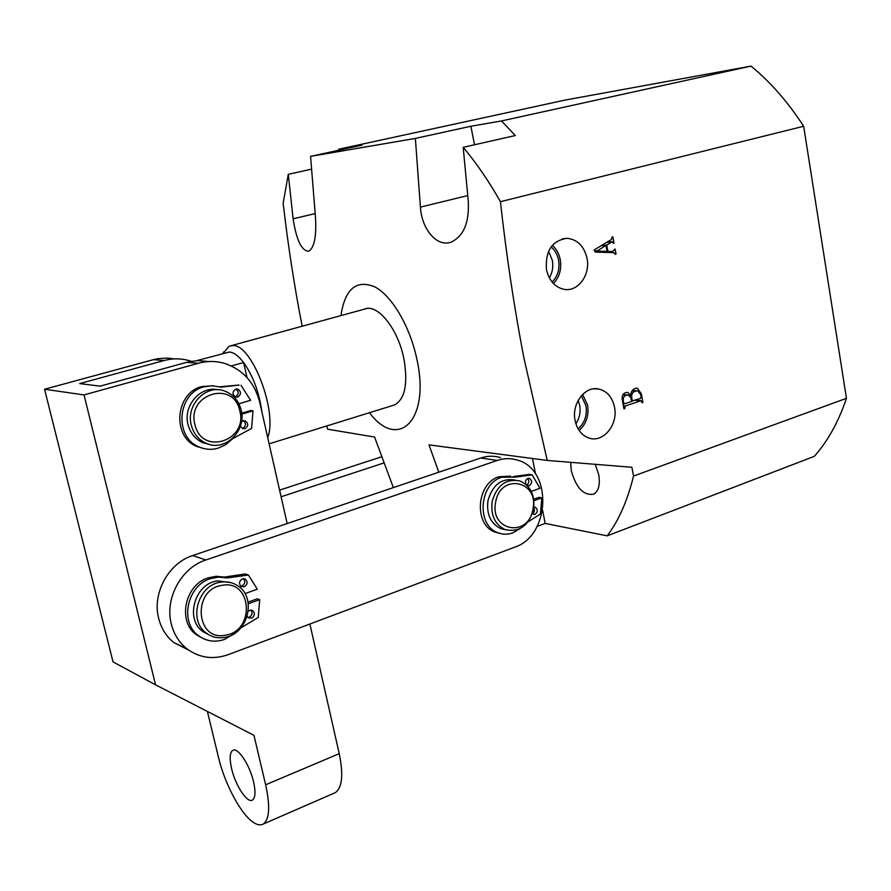 <?xml version="1.0" encoding="UTF-8"?>
<svg xmlns="http://www.w3.org/2000/svg" width="891" height="891" viewBox="0 0 891 891"><rect width="100%" height="100%" fill="white"/><g stroke="black" fill="none" stroke-linecap="round" stroke-linejoin="round"><path stroke-width="1.34" d="M614.523 407.176C612.251 397.018 606.894 390.949 598.462 388.944C584.864 385.903 571.409 403.846 575.074 420.452C577.023 429.317 581.511 435.12 588.55 437.882C602.806 443.551 618.41 424.884 614.523 407.176M579.139 430.453C586.256 424.005 589.074 415.607 587.603 405.227L582.647 394.379M578.125 428.827C584.696 422.991 587.303 415.306 585.966 405.773L581.333 395.771M575.909 423.782C579.551 418.202 580.809 412.01 579.685 405.205L578.192 400.315M587.035 258.368C584.106 246.116 577.446 239.434 567.055 238.309C552.03 240.537 545.169 250.984 546.473 269.639C548.979 280.409 554.67 286.947 563.524 289.23C577.513 292.582 590.644 275.185 587.035 258.368M553.389 283.505C559.437 277.201 561.731 269.26 560.272 259.693C559.08 253.723 556.43 248.957 552.309 245.381M552.097 282.046C557.755 276.31 559.927 269.015 558.59 260.161C557.476 254.603 554.97 250.193 551.095 246.941M549.357 277.903C552.442 272.613 553.445 266.777 552.353 260.406L548.589 251.273M392.586 405.539L394.758 404.87C405.082 398.789 408.123 383.431 403.89 358.772C398.021 328.567 377.183 303.029 364.363 309.177M340.93 315.603C344.995 288.884 356.3 279.317 374.833 286.869C392.051 295.901 410.25 326.886 416.943 359.53C430.453 420.541 398.088 451.013 369.442 412.722M326.707 425.965L327.654 429.217L374.588 437.047L393.343 487.6M463.197 147.327L468.276 201.177C469.379 222.472 463.71 236.104 451.269 242.051C437.37 247.564 421.721 229.733 420.418 207.113L415.373 138.417L470.882 126.255L501.499 120.931L515.31 135.543L463.197 147.327C476.329 162.897 488.736 181.018 500.441 201.678C506.311 254.848 514.074 306.66 523.73 357.135L547.219 460.435L429.005 444.887L438.795 472.208M570.697 462.329L571.254 470.715C576.143 487.867 583.583 495.697 593.562 494.215C598.563 491.253 600.3 484.793 598.752 474.814L595.255 464.311M611.56 242.118L606.726 245.058L607.885 251.396L612.518 251.54L615.102 249.023L616.026 254.102L615.213 254.325L613.955 252.676L595.177 252.064L594.186 249.937L611.438 239.49L612.084 237.051L612.897 236.828L614.033 243.098L613.22 243.321L612.473 241.739L606.66 242.385M547.219 460.435L631.886 467.274L633.512 476.061L846.45 398.322C838.52 421.855 827.795 441.201 814.274 456.359L607.172 535.859C618.71 520.622 627.487 500.697 633.512 476.061M500.441 201.678L803.66 126.266L846.45 398.322M641.364 393.889L642.923 402.487L642.133 402.754L640.852 400.761L625.204 406.04L624.747 408.635L623.945 408.902L622.453 400.727C621.528 396.74 622.586 394.034 625.616 392.641L627.843 392.452L630.783 395.559C630.917 391.851 632.398 389.467 635.227 388.398L637.41 388.242L641.364 393.889L640.484 393.822M338.48 150.301L338.858 149.198L361.98 145.188L310.569 156.371L415.373 138.417M310.569 156.371L315.503 217.56C316.561 236.238 314.367 247.442 308.899 251.173C301.782 251.273 296.514 240.492 293.106 218.818L288.294 174.324L311.538 169.167M302.16 326.217C294.308 286.044 287.971 245.036 283.16 203.193L288.294 174.324M542.63 510.376L545.181 523.429L607.172 535.859M545.181 523.429L537.184 526.392M338.858 149.198L565.295 100.037L750.99 66.112C770.258 81.794 787.811 101.841 803.66 126.266M501.499 120.931L750.99 66.112M532.495 458.52L535.513 473.956M470.882 126.255L474.502 144.765M601.826 245.303L606.726 245.058M601.269 251.641L607.885 251.396M601.28 251.696L612.518 251.54M608.909 251.708L609.054 252.532M615.18 254.135L616.026 254.102M613.186 243.143L614.033 243.098M594.921 251.518L607.027 251.385L605.936 245.381L596.992 251.073L607.027 251.385M601.314 245.615L605.936 245.381M594.631 250.906L596.992 250.794M594.765 251.184L596.992 251.073M642.077 402.42L642.923 402.487M635.038 400.282L640.852 400.761M631.519 401.117L640.451 398.466L641.086 396.963L640.64 394.535L637.856 390.893L635.45 391.104C632.476 392.062 631.262 394.39 631.797 398.077L632.365 401.184M623.756 403.734L623.043 403.968M623.399 405.884L625.204 406.04M623.722 407.644L624.58 407.722M623.889 408.557L624.747 408.635M623.5 393.922L623.967 394.702M629.302 395.448L630.783 395.559M633.223 389.523L633.846 390.603M622.82 402.765L624.78 403.734L631.574 401.451L630.951 398.01L631.797 398.077M632.009 390.848L635.45 391.104M630.951 398.01L628.433 395.047L626.139 395.259C623.756 396.183 622.842 398.188 623.388 401.251L623.678 402.843M622.753 394.991L626.139 395.259M622.531 401.173L623.388 401.251M247.03 377.584L243.611 362.526C238.532 355.877 233.776 352.379 229.343 352.023L196.644 360.666M223.73 351.834L223.028 353.382L229.243 346.198L232.885 345.597C251.93 343.971 277.959 412.288 267.69 437.537M231.359 365.956L243.611 362.526C253.155 376.058 259.259 392.53 261.898 411.943M239.69 410.428C233.164 379.466 185.996 394.279 195.051 425.04C202.268 456.237 248.689 440.41 239.69 410.428M191.442 425.686C185.239 405.305 206.166 383.698 224.554 391.026C232.93 394.201 238.409 400.349 240.993 409.47C247.297 430.453 224.833 452.461 205.999 443.25C198.671 439.831 193.815 433.984 191.442 425.686M217.816 389.757C200.074 385.68 182.544 406.374 188.19 425.152C190.563 433.405 195.396 439.241 202.703 442.638L209.563 444.486M384.077 462.897L281.099 496.777M381.793 456.738L279.596 490.117M188.58 650.051L173.79 642.567C166.261 636.441 161.226 628.389 158.676 618.387C151.971 593.328 168.544 563.079 192.723 555.538L480.772 457.996C487.5 455.769 494.115 455.657 500.619 457.629M171.317 624.001C164.523 598.496 181.341 567.701 205.854 559.994L497.256 460.458C504.05 458.197 510.732 458.063 517.292 460.068C552.776 469.123 550.593 535.758 514.586 547.23L228.274 654.629C213.005 659.941 199.116 657.914 186.62 648.57C178.991 642.355 173.89 634.158 171.317 624.001M495.674 502.09C489.404 531.248 528.586 538.164 532.918 509.207C539.333 480.672 500.43 472.687 495.674 502.09M533.52 509.329C528.619 525.968 519.108 532.707 505.008 529.544C494.783 524.42 490.507 515.054 492.166 501.421C496.933 485.216 506.144 478.378 519.821 480.928C530.624 485.807 535.19 495.273 533.52 509.329M514.976 480.037C501.555 477.944 492.556 484.804 487.978 500.631C486.319 514.207 490.596 523.54 500.787 528.641L505.676 529.8M222.338 585.309C191.988 588.862 195.474 641.743 225.512 635.16C255.316 631.129 252.142 579.495 222.338 585.309M224.543 637.421C217.85 638.502 211.824 637.098 206.467 633.2C187.767 620.626 198.136 584.485 221.024 582.124C226.949 581.255 232.362 582.369 237.262 585.454C257.276 596.937 248.166 634.403 224.543 637.421M230.858 582.614L217.616 580.887C194.817 583.237 184.482 619.212 203.115 631.741L209.407 635.083M253.556 781.819C249.725 764.734 237.63 746.714 232.707 750.4C229.755 752.672 229.399 758.798 231.627 768.777C235.413 785.55 247.397 803.715 252.487 800.029C255.383 797.801 255.739 791.731 253.556 781.819M191.264 361.278L189.571 360.744C181.196 358.316 172.731 358.249 164.156 360.521L153.419 359.663L157.907 358.683L166.996 358.048L174.491 358.906M309.89 624.023L339.226 753.663C343.536 774.647 342.244 787.644 335.339 792.634L263.313 824.019C260.718 825.512 257.544 825.055 253.768 822.638C241.127 814.842 224.688 783.946 218.362 756.916L207.403 711.441M263.313 824.019C269.528 819.274 270.307 806.199 265.641 784.782L253.968 735.342L155.557 684.834L113.023 661.879L44.55 389.244L153.419 359.663M155.557 684.834L84.032 394.913L198.448 363.25C207.336 360.855 216.112 360.922 224.766 363.45C242.998 369.676 254.648 382.618 259.715 402.275L287.158 523.563M44.55 389.244L84.032 394.913M164.156 360.521L79.678 383.575L100.082 386.159L188.224 361.902L197.757 360.61L208.828 361.557M335.339 792.634L333.757 793.324M250.906 610.101C252.844 612.941 252.276 615.325 249.213 617.229L247.988 617.452M248.299 611.204L249.714 610.324L252.81 610.647C255.238 613.453 254.815 615.948 251.54 618.142L248.4 617.797L247.197 616.349M243.488 578.693C245.593 581.567 245.07 583.984 241.918 585.955L240.782 586.167M242.385 578.905L245.404 579.206C247.965 582.023 247.564 584.541 244.223 586.779L241.171 586.467C238.643 583.638 239.055 581.121 242.385 578.905M235.113 633.044L224.732 639.348C215.199 642.611 206.5 641.42 198.637 635.773C179.381 622.497 186.999 585.621 210.354 578.682L218.484 577.078L226.492 577.88L224.22 577.078L245.303 573.971L247.854 574.751M202.814 638.39L196.432 634.793C177.22 621.562 184.816 584.786 208.126 577.869L216.223 576.277L224.22 577.078M248.311 603.753L259.715 599.632L258.267 617.441L240.793 627.966M259.715 599.632L257.376 598.785L248.066 602.138M225.178 577.123L227.45 577.925L248.411 575.018L257.31 589.207L244.969 593.618M227.45 577.925L226.492 577.88M243.443 420.741C246.328 423.581 246.061 426.121 242.642 428.359M241.483 421.822L243.109 420.819L245.326 420.897C248.622 423.604 248.489 426.221 244.914 428.716L242.642 428.638L240.414 426.121M236.048 389.033C239.122 391.873 238.911 394.446 235.402 396.773M235.848 389.089L237.919 389.122C241.405 391.828 241.316 394.468 237.663 397.041L235.547 396.996C232.106 394.267 232.206 391.639 235.848 389.089M241.795 414.17L253.011 410.829L251.574 428.46L232.896 438.517L225.813 444.598L218.384 448.084C211.802 450.033 205.364 449.643 199.083 446.937C173.745 437.214 177.454 392.886 204.139 386.794L212.181 385.725L221.057 387.14L239.1 385.101M204.006 448.596L196.911 446.514C171.629 436.824 175.315 392.63 201.956 386.549L213.562 385.781M253.011 410.829L250.716 410.528L241.695 413.212M241.016 385.291L250.616 400.304L238.855 403.757M219.476 386.839L238.743 385.057M221.057 387.14L220.11 387.039M533.776 507.725C535.001 510.198 534.522 512.214 532.339 513.773M533.843 507.168L535.291 507.246C538.053 509.607 537.93 512.002 534.934 514.43L532.283 513.94M527.672 478.523C529.466 481.029 529.131 483.212 526.681 485.094M526.113 484.581C524.888 481.908 525.467 479.87 527.862 478.445L529.555 478.422C532.417 480.784 532.328 483.2 529.276 485.673L527.06 485.472M520.066 528.608L512.815 532.851C507.77 534.667 502.825 534.633 497.969 532.762C476.284 525.612 479.08 483.702 501.722 477.242L515.666 477.086L532.172 474.836L529.711 474.446M499.751 533.375L495.184 532.15C473.522 525.011 476.317 483.223 498.915 476.774L510.51 476.117M533.898 500.709L541.817 497.857L540.436 514.018L528.018 521.848M541.817 497.857L538.955 497.345L533.709 499.238M532.172 474.836L539.946 488.29L531.27 491.387M513.283 476.562L529.321 474.391M467.708 195.586L420.418 207.113M315.158 213.595L293.106 218.818M192.723 555.538L205.854 559.994M480.772 457.996L497.256 460.458M265.641 784.782L339.226 753.663M198.448 363.25L186.665 362.303M247.62 574.751L245.303 573.971M514.508 476.897L515.666 477.086M593.573 388.844L598.462 388.944M562.466 238.821L567.055 238.309M612.284 241.751L607.25 242.018M641.141 400.694L635.25 400.215M627.843 392.452L626.83 392.385M637.41 388.242L636.308 388.164M636.831 390.815L632.276 390.481M627.442 394.98L622.954 394.624M624.346 403.779L622.987 403.668M231.203 345.663L366.58 308.576M269.115 443.829L394.758 404.87M202.703 442.638L205.999 443.25M173.79 642.567L186.62 648.57M500.787 528.641L505.008 529.544M203.115 631.741L206.467 633.2M233.375 750.122L232.707 750.4M252.81 610.647L251.451 610.135M245.404 579.206L243.989 578.716M198.637 635.773L196.432 634.793M245.326 420.897L243.878 420.686M237.919 389.122L236.46 388.966M199.083 446.937L196.911 446.514M535.291 507.246L534.511 507.102M529.555 478.422L528.764 478.289M497.969 532.762L495.184 532.15M532.261 474.825L529.622 474.413"/></g></svg>
